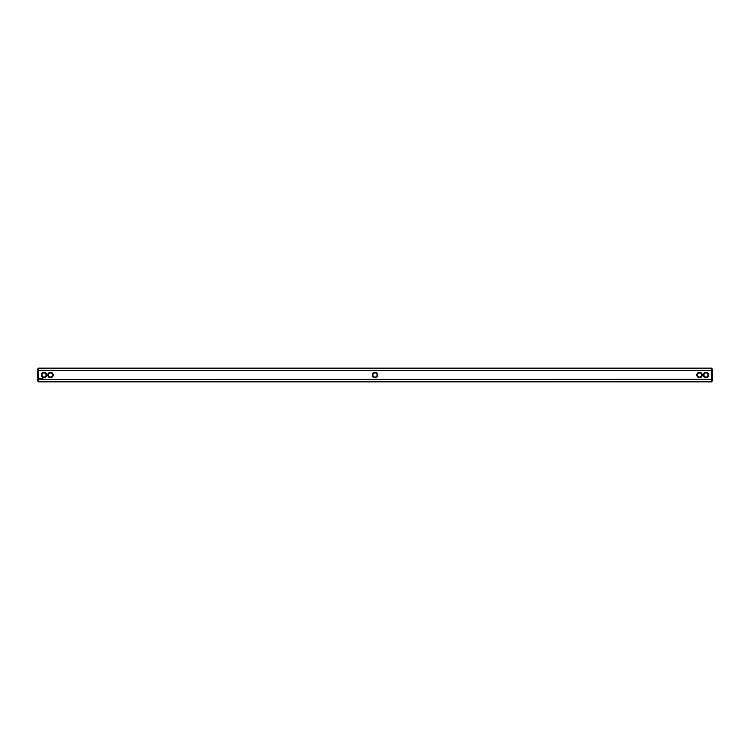 <?xml version="1.0" encoding="UTF-8"?>
<svg xmlns="http://www.w3.org/2000/svg" width="750" height="750" viewBox="0 0 750 750"><rect width="100%" height="100%" fill="white"/><g stroke="black" fill="none" stroke-linecap="round" stroke-linejoin="round"><path stroke-width="1.12" d="M38.119 368.147L38.119 370.528L37.5 370.763L38.119 368.147L711.881 368.147L711.881 370.528L38.119 370.528L38.119 379.472L712.5 379.237L711.881 381.853L711.881 370.528L712.5 370.763L711.881 368.147M38.119 381.853L37.5 379.237L38.119 379.472L38.119 381.853L711.881 381.853M703.312 375A2.7 2.7 0 0 0 707.362 377.334A2.7 2.7 0 0 0 707.362 372.666A2.7 2.7 0 0 0 703.312 375M696.816 375A2.7 2.7 0 0 0 700.866 377.334A2.7 2.7 0 0 0 700.866 372.666A2.7 2.7 0 0 0 696.816 375M375 372.3A2.7 2.7 0 0 0 372.3 375A2.7 2.7 0 0 0 375 377.7A2.7 2.7 0 0 0 377.7 375A2.7 2.7 0 0 0 375 372.3M42.975 378.356L42.656 378.919L42.975 378.356M42.3 378.356L41.981 378.919L42.3 378.356M42.459 378.356L42.459 378.919L42.459 378.356M41.766 378.366L41.334 378.919L41.766 378.366M40.847 378.356L41.156 378.919L40.847 378.356M40.322 378.412L40.509 378.919L40.322 378.412M38.869 378.159L38.569 378.825L39.15 379.144L39.562 378.544L38.869 378.159M53.184 375A2.7 2.7 0 0 0 49.134 372.666A2.7 2.7 0 0 0 49.134 377.334A2.7 2.7 0 0 0 53.184 375M46.688 375A2.7 2.7 0 0 0 42.637 372.666A2.7 2.7 0 0 0 42.637 377.334A2.7 2.7 0 0 0 46.688 375M712.5 370.763L712.5 379.237M37.5 379.237L37.5 370.763M375 372.919A2.081 2.081 0 0 0 372.919 375A2.081 2.081 0 0 0 375 377.081A2.081 2.081 0 0 0 377.081 375A2.081 2.081 0 0 0 375 372.919M52.556 375A2.081 2.081 0 0 0 49.444 373.2A2.081 2.081 0 0 0 49.444 376.8A2.081 2.081 0 0 0 52.556 375M697.444 375A2.081 2.081 0 0 0 700.556 376.8A2.081 2.081 0 0 0 700.556 373.2A2.081 2.081 0 0 0 697.444 375M703.931 375A2.081 2.081 0 0 0 707.044 376.8A2.081 2.081 0 0 0 707.044 373.2A2.081 2.081 0 0 0 703.931 375M46.069 375A2.081 2.081 0 0 0 42.956 373.2A2.081 2.081 0 0 0 42.956 376.8A2.081 2.081 0 0 0 46.069 375M39.056 378.384L39.056 378.891L39.056 378.384"/></g></svg>
